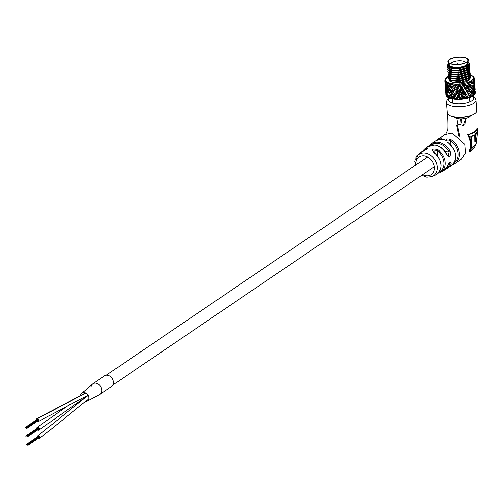 <?xml version="1.0" encoding="UTF-8"?>
<svg xmlns="http://www.w3.org/2000/svg" width="503" height="503" viewBox="0 0 503 503"><rect width="100%" height="100%" fill="white"/><g stroke="black" fill="none" stroke-linecap="round" stroke-linejoin="round"><path stroke-width="0.75" d="M427.493 148.662L426.318 149.058A0.912 0.56 -114.6 0 1 426.33 147.964C429.116 147.8 427.877 148.844 422.614 151.095A13.669 10.726 -124.2 0 0 420.634 152.459L417.251 155.383L417.742 154.918L417.584 155.521M436.598 140.494A14.782 11.6 55.8 0 1 438.289 139.017A14.782 11.6 55.8 0 1 439.848 138.162C442.263 137.615 442.263 138.011 439.836 139.344L436.12 140.702A0.912 0.56 -113.1 0 1 436.176 140.67L439.741 139.35A0.912 0.346 -111.9 0 0 439.672 139.413M439.848 138.162A0.912 0.56 66.9 0 0 439.798 139.287A13.87 10.884 -124.2 0 0 439.257 139.538M436.579 140.507L444.815 134.578L452.065 133.088L464.816 144.399L465.476 152.874L461.427 159.036L454.894 163.469A14.782 11.6 55.8 0 1 453.335 164.318A0.912 0.56 -113.1 0 1 453.278 164.349L453.278 164.349A0.912 0.56 -113.1 0 1 453.008 164.362M451.015 145.109L450.694 140.953C448.506 139.727 447.104 139.733 446.488 140.985L445.702 140.249C446.482 138.658 448.406 138.558 451.461 139.941A14.782 11.6 55.8 0 1 454.894 163.469L452.863 164.519M458.786 136.093L456.542 125.128L457.353 125.253L459.855 136.986M446.268 153.824L448.255 155.792L449.148 152.007L450.267 151.409C450.908 157.049 449.594 157.879 446.312 153.912A14.493 11.374 -124.2 0 0 434.812 145.09A14.493 11.374 -124.2 0 0 427.236 146.895L435.032 145.021C439.899 145.945 443.715 148.863 446.482 153.767L446.312 153.912M447.437 166.185A0.912 0.509 -156 0 1 447.419 166.38A0.912 0.509 -156 0 1 447.286 166.524C449.858 161.394 451.172 160.558 451.235 164.009A14.706 11.538 55.8 0 1 447.613 168.316A14.706 11.538 55.8 0 1 445.425 169.329M434.46 153.208L434.284 152.887C431.134 149.347 432.36 148.303 437.968 149.749A14.216 11.16 55.8 0 1 440.314 172.648A14.216 11.16 55.8 0 1 439.754 172.925L439.729 172.938A0.912 0.56 -114.6 0 1 438.93 172.51M415.082 165.493L417.578 155.44A13.003 10.205 55.8 0 1 425.23 153.05A13.003 10.205 55.8 0 1 436.767 163.984A13.003 10.205 55.8 0 1 431.995 176.666L435.975 174.881A0.912 0.56 63.7 0 0 435.982 174.881A13.669 10.726 -124.2 0 0 440.993 164.783A13.669 10.726 -124.2 0 0 434.284 152.887M454.511 116.992A14.782 5.395 -4.4 0 0 469.532 116.023A14.782 5.395 -4.4 0 0 476.825 110.71L476.014 100.16A14.782 5.395 175.6 0 1 468.721 105.467A14.782 5.395 175.6 0 1 453.693 106.441A14.782 5.395 175.6 0 1 446.538 102.43L447.349 112.98A14.782 5.395 -4.4 0 0 454.511 116.992A14.782 5.395 -4.4 0 0 469.532 116.023A14.782 5.395 -4.4 0 0 476.825 110.71M476.599 142.079L477.85 128.397C477.391 130.893 474.241 132.999 468.406 134.716C471.468 140.689 471.984 146.329 469.947 151.636C473.222 149.391 475.121 147.096 475.656 144.745L475.517 144.726M440.779 138.859L439.804 139.325M437.604 155.767L437.214 150.73L433.039 151.151L434.535 152.793C442.803 161.356 443.281 168.712 435.975 174.881L435.975 174.881M448.795 163.632L450.059 163.827L450.33 162.381M446.563 167.927A13.795 10.827 -124.2 0 0 450.059 163.827A0.912 0.503 23.5 0 0 451.235 164.009M447.286 166.524A14.493 11.374 -124.2 0 1 443.501 170.838L447.419 166.38C449.009 163.261 449.902 161.878 450.103 162.23L450.066 162.23M439.754 172.925A0.912 0.56 -114.6 0 1 439.729 172.938L443.501 170.838M439.069 172.34A13.311 10.444 -124.2 0 0 443.979 162.368A13.311 10.444 -124.2 0 0 437.214 150.73L437.968 149.749M454.027 162.959A13.87 10.884 -124.2 0 0 450.694 140.953L451.461 139.941M474.474 145.971L469.136 151.51C471.324 146.31 470.814 140.67 467.589 134.59C473.562 132.905 476.706 130.805 477.033 128.271L477.85 128.397M477.001 132.138L477.033 128.271M469.136 151.51L469.947 151.636M475.926 140.903L475.197 140.79L475.417 133.817L476.75 132.1L477.504 132.214L476.121 133.924L475.926 140.903L474.889 141.972L474.775 134.949L471.569 136.609L472.147 148.102L476.272 143.43L477.504 132.214M471.569 136.609L470.839 136.502L471.405 147.989L472.147 148.102M470.839 136.502L474.078 134.842L474.775 134.949M475.417 133.817L476.121 133.924M416.912 156.207L416.591 156.156A13.078 10.267 55.8 0 1 416.981 155.634L417.251 155.383M416.245 157.2L416.736 156.043M417.339 155.691L416.981 155.634M415.302 159.363L415.176 159.344A13.078 10.267 55.8 0 1 415.34 158.753M414.868 161.501L414.868 161.501A13.078 10.267 55.8 0 1 414.912 160.897M467.796 62.158A9.777 3.571 175.6 0 1 467.457 64.428A9.777 3.571 175.6 0 1 453.373 67.132A9.777 3.571 175.6 0 1 449.525 65.811A9.777 3.571 175.6 0 1 448.638 64.51L448.871 63.674M449.6 65.183A8.865 3.238 -4.4 0 0 449.607 65.252A8.865 3.238 -4.4 0 0 450.034 66.132M450.732 66.666A8.865 3.238 -4.4 0 0 453.901 67.653A8.865 3.238 -4.4 0 0 462.892 67.081M470.582 77.588L469.003 79.82L459.358 82.794L453.165 82.662A11.097 4.049 175.6 0 0 453.863 82.788A11.097 4.049 175.6 0 0 469.048 80.379L470.582 77.588L470.173 76.557M470.079 76.431L469.054 75.582L468.406 78.009M468.859 75.469L468.155 75.117L468.708 75.582M470.557 77.324L470.242 76.418M470.154 76.293L469.224 75.437M469.035 75.318L468.136 74.853M448.751 77.148L448.368 78.235L449.745 79.845L451.078 80.386L453.719 80.914L459.214 80.945L467.287 78.908L468.865 77.978L470.418 75.475L470.009 74.45M468.532 73.268L467.991 73.004L468.45 73.375M448.632 77.022L448.349 77.971L449.726 79.581L453.7 80.65L459.195 80.681L468.84 77.713L470.399 75.211L470.079 74.312M469.991 74.186L469.06 73.325M468.532 71.527L468.865 73.218L467.972 72.74M448.588 75.035L448.211 76.123L449.588 77.732L450.914 78.273L453.555 78.801L459.05 78.833L467.124 76.796L468.702 75.865L470.255 73.369L469.852 72.338M469.752 72.212L468.733 71.363L468.086 73.79M448.469 74.909L448.186 75.859L449.563 77.468L453.536 78.537L459.032 78.569L468.677 75.601L470.236 73.105L469.915 72.199M469.827 72.074L468.897 71.219M468.368 69.414L468.444 70.942M448.425 72.922L448.047 74.016L449.424 75.62L450.751 76.16L453.392 76.689L458.887 76.726L466.966 74.689L468.538 73.752L470.091 71.256L469.689 70.225M469.588 70.099L468.57 69.251L467.922 71.678M468.368 69.137L467.664 68.785L468.224 69.251M448.305 72.803L448.028 73.752L449.405 75.356L453.373 76.425L458.868 76.462L468.519 73.488L470.072 70.992L469.752 70.087M469.67 69.961L468.733 69.106M448.267 70.81L447.884 71.904L449.261 73.507L450.587 74.048L453.234 74.582L458.73 74.614L466.803 72.577L468.375 71.646L469.928 69.144L469.525 68.112M469.425 67.993L468.406 67.144L467.759 69.565M448.142 70.69L447.865 71.64L449.242 73.243L453.209 74.318L458.705 74.35L468.356 71.382L469.909 68.88L469.595 67.974M469.506 67.848L468.57 66.993M468.387 66.88L468.041 65.195M467.463 66.138L468.123 66.723L467.482 66.409M448.104 68.704L447.72 69.791L449.097 71.401L450.424 71.942L453.071 72.47L458.566 72.501L466.639 70.464L468.211 69.533L469.771 67.037L469.362 66.006M469.261 65.88L468.243 65.032L467.595 67.459M447.984 68.578L447.701 69.527L449.078 71.137L453.052 72.206L458.547 72.237L468.192 69.269L469.745 66.773L469.431 65.868M469.343 65.742L468.406 64.887M447.94 66.591L447.557 67.685L448.934 69.288L450.267 69.829L452.907 70.357L458.403 70.395L466.476 68.358L468.048 67.421L469.607 64.925L469.198 63.894M447.821 66.465L447.538 67.421L448.915 69.024L452.889 70.093L458.384 70.131L468.029 67.157L469.582 64.661L469.268 63.755M450.04 73.859L448.707 74.89M449.764 73.752L448.569 74.771M449.173 72.212L448.544 72.784M449.292 71.847L448.406 72.658M449.009 70.099L448.38 70.672M449.129 69.735L448.242 70.552M449.55 67.528L448.217 68.559M448.965 67.628L448.079 68.439M449.085 65.604L448.054 66.453M448.94 65.421L447.921 66.327M448.814 63.56L447.393 65.572L448.77 67.176L452.744 68.245L458.239 68.282L466.312 66.245L467.891 65.315L469.343 63.567L468.029 61.385M448.714 63.353L447.374 65.308L448.751 66.912L452.725 67.987L458.22 68.018L464.929 66.566C457.17 68.358 451.801 67.905 448.814 65.208L448.858 63.642M451.361 87.773L452.43 89.943L453.222 88.063L452.09 85.573L451.361 87.773L452.555 83.674L451.185 84.561A14.782 5.395 175.6 0 1 449.726 84.227L450.569 86.095L451.185 84.561M451.38 96.639L450.795 98.16A14.782 5.395 -4.4 0 0 452.26 98.487L451.38 96.639L451.945 95.262L453.027 97.758L453.8 95.526L452.694 93.388L451.933 95.243L452.184 94.614L451.128 93.376L451.795 91.54L450.82 89.364L450.198 91.175L451.128 93.376M467.325 98.236L465.96 96.463L465.212 98.33A14.782 5.395 -4.4 0 0 466.947 97.966L467.325 98.236L468.519 94.237L467.432 92.489L466.621 94.753L467.771 96.865M470.368 97.312L467.331 98.041L465.3 94.451L465.96 96.463M466.621 94.753L465.3 94.451L465.47 93.854M469.72 89.993L468.765 88.277L468.079 90.546L469.073 92.288L469.72 89.993M469.299 86.309L470.261 88.006L470.858 85.655L469.921 83.63L469.299 86.309L467.746 86.17L469.022 88.735L467.746 86.17L469.117 83.052A14.782 5.395 175.6 0 1 467.62 83.561L468.513 85.007M468.519 94.237L468.324 93.633L469.073 92.288M469.871 93.778L470.858 95.815L471.43 93.118L470.525 91.445L469.871 93.778L468.324 93.633L466.526 90.314L467.432 92.489M468.079 90.546L466.526 90.314L467.941 86.767L466.828 84.68L466.042 87.283L467.168 89.05M471.022 89.446L471.839 91.118L472.292 88.773L471.531 87.107L471.022 89.446L469.28 89.377L470.261 88.006M463.885 98.934L462.232 97.054L461.427 98.84A14.782 5.395 -4.4 0 0 463.282 98.638L464.03 98.745L465.049 95.08L463.854 93.25L462.949 95.419L464.187 97.626M462.949 95.419L461.943 94.985L462.232 97.054M465.049 95.08L464.03 98.745L461.943 94.985L462.835 91.659L461.672 89.779L460.805 91.879L461.98 93.791M464.596 91.383L465.709 93.2L466.495 90.98L465.401 89.182L464.596 91.383L463.332 90.986L463.854 93.25M465.533 93.671L465.709 93.2M465.3 94.451L463.332 90.986L464.476 87.616L463.25 85.435L462.37 87.95L463.59 89.811M466.042 87.283L464.722 86.988L465.401 89.182M466.495 90.98L464.816 86.717M459.44 98.959L458.384 97.286L457.592 98.984A14.782 5.395 -4.4 0 0 459.44 98.959L460.503 99.129L460.364 98.041L461.27 95.601L460.031 93.665L459.101 95.727L460.364 98.041M459.101 95.727L458.478 95.193L458.384 97.286M461.27 95.601L461.943 94.985L460.503 99.129L458.132 94.023L458.994 91.992L457.818 90.012L456.969 92.018L458.132 94.023M457.208 99.399L460.232 99.311M460.805 91.879L459.924 91.357L460.031 93.665M462.835 91.659L461.943 94.985L459.924 91.357L459.767 90.226L460.698 88.132L459.428 85.85L458.529 88.264L459.767 90.226M464.432 87.717L465.879 84.032A14.782 5.395 175.6 0 1 464.143 84.397L465.149 85.919M462.37 87.95L461.364 87.522L461.672 89.779M464.476 87.616L463.332 90.986L461.364 87.522L462.213 84.705A14.782 5.395 175.6 0 1 460.358 84.906L461.421 86.51M455.68 98.909L454.681 97.148L453.964 98.751A14.782 5.395 -4.4 0 0 455.68 98.909L456.988 99.166L456.561 98.085L457.434 95.752L456.221 93.715L455.347 95.671L456.561 98.085M455.347 95.671L455.152 95.067L454.681 97.148M457.434 95.752L458.478 95.193L456.988 99.166L456.001 96.966M453.737 99.122L456.611 99.33M456.969 92.018L456.529 91.401L456.221 93.715M458.994 91.992L459.924 91.357L458.478 95.193L455.957 90.27L456.856 88.283L455.624 85.9L454.769 88.207L456.083 90.483M458.529 88.264L457.906 87.729L457.818 90.012M460.698 88.132L461.364 87.522L459.924 91.357L457.567 86.742L458.365 85.026A14.782 5.395 175.6 0 1 456.523 85.051L457.567 86.742M452.694 93.388L453.379 91.106L452.43 89.943M452.26 98.487L453.725 98.871L453.027 97.758M450.719 98.506L453.272 98.99M453.354 91.772L454.429 93.879L455.228 91.948L454.121 89.867L451.977 95.142M453.8 95.526L455.152 95.067L454.429 93.879M454.769 88.207L454.58 87.604L454.121 89.867M455.228 91.948L456.529 91.401L455.881 90.138M449.412 97.727L448.701 95.803L448.299 97.249A14.782 5.395 -4.4 0 0 449.412 97.727L450.946 98.242L450.015 97.085L450.613 94.948L449.676 92.709L449.104 94.476L450.015 97.085M448.343 97.569L450.437 98.324M449.242 94.878L448.701 95.803M450.298 91.427L449.676 92.709M450.613 94.948L452.184 94.614M452.09 85.573L452.549 83.863A14.097 5.149 -4.4 0 0 455.441 84.133L454.605 84.976A14.782 5.395 175.6 0 1 452.895 84.818L453.869 86.604L454.605 84.976M451.386 87.83L450.82 89.364M451.795 91.54L453.379 91.106L454.58 87.604L453.869 86.604M447.33 96.677L446.834 94.696L446.645 96.086A14.782 5.395 -4.4 0 0 447.33 96.677L448.305 97.368M447.048 93.42L447.72 96.098L448.104 94.042L447.381 91.728L447.048 93.42M448.412 96.828L447.72 96.098M447.23 94.162L446.834 94.696M447.714 90.263L448.45 92.539L448.934 90.785L448.142 88.528L447.714 90.263M448.104 94.042L449.776 93.86L448.45 92.539M447.921 90.905L447.381 91.728M448.531 87.006L449.412 89.27L450.04 87.478L449.078 84.894L448.531 87.006M448.934 90.785L450.694 90.502L449.412 89.27M448.707 87.465L448.142 88.528M446.161 95.407L445.897 93.388L445.947 94.74A14.782 5.395 -4.4 0 0 446.161 95.407L445.947 94.74M445.897 92.143L446.306 94.878L446.425 92.885L445.966 90.509L445.897 92.143M446.746 95.319L446.306 94.878M446.086 89.094L446.582 91.427L446.834 89.741L446.274 87.415L446.086 89.094M447.312 92.062L446.582 91.427M446.293 90.106L445.966 90.509M446.425 92.885L447.148 92.873M446.469 85.95L447.117 88.289L447.525 86.579L446.783 83.913L446.469 85.95M448.016 89.018L447.117 88.289M446.695 86.793L446.274 87.415M446.834 89.741L447.859 89.679M445.903 93.545L445.526 89.132M445.413 87.748L445.645 90.119L445.413 87.748M446.023 90.446L445.645 90.119M445.325 84.68L445.702 87.069L445.853 85.416L445.369 82.693L445.325 84.68M446.262 87.503L445.702 87.069M445.174 84.718L445.337 86.107M445.645 88.478L446.148 88.497M445.042 83.001L444.935 81.411M450.763 80.279L450.883 81.863M468.092 78.424L469.161 79.7M475.341 91.628L475.398 92.225M475.366 92.961L475.128 91.615L475.09 93.652A14.782 5.395 -4.4 0 0 475.366 92.961L475.09 93.652M475.109 89.76L475.008 87.346L475.109 89.76L474.725 89.842M474.455 84.227L474.411 79.531L474.863 87.025M474.266 91.194L474.782 93.156L474.448 88.779L474.266 91.194L473.386 91.288M474.543 94.394L474.071 93.042L473.801 95.073A14.782 5.395 -4.4 0 0 474.543 94.394L474.172 94.727M474.335 93.772L474.782 93.156M473.518 92.458L474.071 93.042M474.536 86.723L474.876 88.346L474.568 84.334L474.536 86.723L473.857 86.83M474.461 88.83L474.876 88.346M473.958 88.308L474.448 88.779M474.53 82.291L474.166 82.373M474.247 84.032L474.568 84.334M472.776 95.765L472.091 94.388L471.619 96.381A14.782 5.395 -4.4 0 0 472.776 95.765L472.65 96.06L472.776 95.765M473.222 88.138L473.82 89.773L474.04 87.396L473.512 85.762L473.222 88.138L471.412 88.245M472.48 92.565L473.254 94.551L473.593 91.81L472.914 90.182L472.48 92.565L470.808 92.583L471.839 91.118M474.518 94.683L473.417 95.689L472.392 95.91L473.254 94.551M471.368 93.413L472.091 94.388M473.109 90.628L473.82 89.773M472.191 89.308L472.914 90.182M473.688 83.731L474.184 85.34L473.845 80.964L473.688 83.731L472.839 83.819M473.581 85.982L474.184 85.34M472.914 85.082L473.512 85.762M470.186 96.985L468.324 93.633L469.324 95.551L468.689 97.494A14.782 5.395 -4.4 0 0 470.186 96.985L469.324 95.551M471.902 85.101L472.65 86.736L473.021 84.341L472.317 82.366L471.902 85.101L470.236 85.12L471.28 83.838L471.707 81.838A14.782 5.395 175.6 0 1 470.55 82.448L471.28 83.838M469.689 90.106L470.525 91.445M471.808 87.704L472.65 86.736M470.77 86L471.531 87.107M476.014 100.16L475.102 97.884L472.814 96.098L470.186 97.079L470.858 95.815M467.62 83.561L466.162 82.844L465.879 84.032M464.143 84.397L462.861 83.548L462.213 84.705M470.689 97.098L471.619 96.381M460.358 84.906L459.333 83.932L458.365 85.026M467.777 98.11L468.689 97.494M456.523 85.051L455.819 83.976L455.441 84.133M464.03 98.745L467.293 98.305M464.395 98.858L465.212 98.33M452.895 84.818L452.549 83.863M460.503 99.129L463.779 99.003M460.754 99.28L461.427 98.84M449.726 84.227L449.776 83.045L448.343 83.794A14.782 5.395 175.6 0 1 447.23 83.322L447.89 85.258L448.343 83.794M457.114 99.349L457.592 98.984L456.988 99.166M447.23 83.322L447.657 82.14L446.262 82.743A14.782 5.395 175.6 0 1 445.576 82.152L446.023 84.146L446.262 82.743M453.719 99.06L457.906 87.729L455.819 83.976L455.624 85.9M445.576 82.152L446.35 81.014L445.092 81.48A14.782 5.395 175.6 0 1 444.878 80.813L445.086 82.838L445.092 81.48M444.878 80.813L445.947 79.744L444.954 80.354M445.318 78.952L444.91 80.078M445.186 79.386L446.469 78.424L445.733 78.644M447.148 96.369L446.645 96.086M445.752 78.355L447.494 77.273M448.368 76.425L449.588 75.94A14.097 5.149 -4.4 0 0 448.418 76.513M469.475 74.878L469.833 74.714M471.971 75.79L473.568 76.701M471.971 75.67A14.097 5.149 -4.4 0 1 473.128 76.67L473.625 76.953L472.751 76.827L474.109 77.632A14.782 5.395 175.6 0 1 474.31 78.223M474.109 77.632L474.379 79.65M474.323 78.298L473.16 78.097L474.291 79.028A14.782 5.395 175.6 0 1 474.021 79.725L474.316 81.065L474.291 79.028M474.021 79.725L472.638 79.417L473.474 80.461A14.782 5.395 175.6 0 1 472.732 81.14L473.26 82.498L473.474 80.461M472.732 81.14L471.223 80.713L471.707 81.838M470.55 82.448L469.016 81.882L469.117 83.052M448.638 64.51L448.814 65.208M468.274 76.632L469.274 77.368M469.406 77.525L469.374 79.531M453.165 82.662L449.122 79.436M449.192 79.241L449.657 78.537M469.343 63.567A11.097 4.049 175.6 0 1 464.929 66.566M467.004 64.824A8.865 3.238 -4.4 0 0 467.293 63.887A8.865 3.238 -4.4 0 0 467.281 63.818M472.914 95.878L473.801 95.073M467.941 86.767L466.828 84.68M469.016 81.882L469.921 83.63M472.613 83.184L473.26 82.498M471.739 81.53L472.317 82.366M473.958 81.442L474.316 81.065M473.468 80.518L473.845 80.964M468.356 77.713L468.689 76.877M468.35 77.663L468.633 76.84M448.846 79.92L449.462 80.455L449.06 79.851M449.078 79.637L449.462 80.455L449.563 79.738M449.594 79.505L449.745 78.449M446.67 84.649L446.023 84.146M445.608 82.322L445.369 82.693M445.853 85.416L446.551 85.409M447.525 86.579L449.204 86.397L447.89 85.258M447.186 83.152L446.783 83.913M450.04 87.478L451.606 87.145L450.569 86.095M449.569 83.643L449.078 84.894M453.222 88.063L454.58 87.604L455.819 83.976M456.856 88.283L457.906 87.729L459.333 83.932L459.428 85.85M464.847 86.629L462.861 83.548L461.364 87.522L459.333 83.932M462.861 83.548L463.25 85.435M468.494 79.537L468.683 80.046M449.462 80.455L449.858 81.279M448.098 62.076L449.55 65.082A9.004 3.288 -4.4 0 0 453.788 67.069A9.004 3.288 -4.4 0 0 467.318 63.718L468.299 60.517A10.23 3.735 -4.4 0 0 463.401 57.204A10.23 3.735 -4.4 0 0 452.386 58.065A10.23 3.735 -4.4 0 0 448.098 62.076A10.23 3.735 -4.4 0 0 452.907 64.334A10.23 3.735 -4.4 0 0 468.299 60.517M463.169 57.367A9.777 3.571 -4.4 0 0 451.977 58.411A9.777 3.571 -4.4 0 0 448.965 62.579A9.777 3.571 -4.4 0 0 453.14 64.177A9.777 3.571 -4.4 0 0 467.513 61.152A9.777 3.571 -4.4 0 0 463.169 57.367M465.69 62.542A7.457 2.722 -4.4 0 0 462.194 60.913A7.457 2.722 -4.4 0 0 450.984 63.674M454.536 117.381A8.526 3.112 -4.4 0 0 458.007 118.614A8.526 3.112 -4.4 0 0 470.745 115.652M456.711 118.35L457.805 124.48A1.93 0.704 -4.4 0 0 458.082 124.537A1.93 0.704 -4.4 0 0 460.05 124.404A1.93 0.704 -4.4 0 0 461 123.713L460.622 118.815M460.911 122.543A1.93 0.704 -4.4 0 0 461 122.556A1.93 0.704 -4.4 0 0 461.842 122.6M463.489 124.122A1.478 0.541 175.6 0 1 464.697 124.09A1.478 0.541 175.6 0 1 464.967 124.153L465.489 119.582L463.257 125.316L465.099 120.462L464.967 124.153M461.553 118.809L462.012 124.757A1.93 0.704 -4.4 0 0 462.949 125.278A1.93 0.704 -4.4 0 0 463.257 125.316M37.599 429.933A1.591 1.251 -124.2 0 0 38.127 430.147A1.591 1.251 -124.2 0 0 38.957 429.996A1.591 1.251 -124.2 0 0 39.335 428.449A1.591 1.251 -124.2 0 0 38.002 427.21A1.591 1.251 -124.2 0 0 37.172 427.361A1.591 1.251 -124.2 0 0 36.706 428.525M36.945 421.495A1.591 1.251 -124.2 0 0 37.53 421.715A1.591 1.251 -124.2 0 0 38.31 421.558A1.591 1.251 -124.2 0 0 38.674 419.98A1.591 1.251 -124.2 0 0 37.297 418.76A1.591 1.251 -124.2 0 0 36.518 418.924A1.591 1.251 -124.2 0 0 36.059 420.087M99.89 394.39A6.369 4.999 -124.2 0 0 99.934 394.358L111.597 386.442A6.369 4.999 -124.2 0 0 113.056 380.136A6.369 4.999 -124.2 0 0 107.56 375.263A6.369 4.999 -124.2 0 0 104.442 375.904L92.778 383.827A6.369 4.999 -124.2 0 0 90.986 386.706M92.785 383.82A6.369 4.999 -124.2 0 1 95.608 383.148A6.369 4.999 -124.2 0 1 101.342 387.901A6.369 4.999 -124.2 0 1 99.927 394.365A6.369 4.999 -124.2 0 0 101.399 388.058A6.369 4.999 -124.2 0 0 95.903 383.185A6.369 4.999 -124.2 0 0 92.778 383.827L81.637 393.365A4.779 3.747 -124.2 0 0 80.618 395.578M85.435 401.482A4.779 3.747 -124.2 0 0 86.95 401.205A4.779 3.747 -124.2 0 0 88.603 396.634A4.779 3.747 -124.2 0 0 84.554 392.61A4.779 3.747 -124.2 0 0 81.637 393.365M38.247 438.377A1.591 1.251 -124.2 0 0 38.825 438.603A1.591 1.251 -124.2 0 0 39.605 438.44A1.591 1.251 -124.2 0 0 39.976 436.868A1.591 1.251 -124.2 0 0 38.605 435.648A1.591 1.251 -124.2 0 0 37.819 435.805A1.591 1.251 -124.2 0 0 37.354 436.969M38.033 420.483L37.939 420.112M38.756 436.535L38.385 436.296M26.099 437.082L25.816 436.321L25.993 437.151M38.58 428.757L38.461 428.393M427.236 146.895L424.381 149.19A14.216 11.16 55.8 0 1 426.33 147.964M436.12 140.702A14.776 11.594 -124.2 0 0 434.51 141.582L431.096 143.996A14.706 11.538 55.8 0 1 438.541 142.349A14.706 11.538 55.8 0 1 450.267 151.409M441.037 138.96L439.741 139.35A0.912 0.346 -111.9 0 1 439.836 139.344A14.782 11.6 55.8 0 1 442.741 139.425A14.782 11.6 55.8 0 1 445.702 140.249A0.912 0.799 -179.1 0 1 446.488 140.985M429.348 145.656A14.706 11.538 55.8 0 1 431.096 143.996L429.323 145.669M444.966 151.365L449.148 152.007A13.795 10.827 -124.2 0 0 438.144 143.506A13.795 10.827 -124.2 0 0 431.071 145.116M449.638 98.148A12.506 4.565 -4.4 0 0 454.699 103.536A12.506 4.565 -4.4 0 0 469.569 101.983A12.506 4.565 -4.4 0 0 472.292 96.406M422.633 174.66A10.745 8.432 -124.2 0 0 425.909 175.786A10.745 8.432 -124.2 0 0 434.334 167.222A10.745 8.432 -124.2 0 0 424.375 155.836A10.745 8.432 -124.2 0 0 415.994 164.877M447.94 142.424C456.913 150.869 457.969 158.741 451.116 166.034A14.776 11.594 -124.2 0 0 447.727 142.481M426.349 149.41L426.318 149.058A13.311 10.444 -124.2 0 0 424.413 150.271M463.225 83.661A14.097 5.149 -4.4 0 0 466.155 83.039M459.585 84.083A14.097 5.149 -4.4 0 0 462.716 83.737M455.944 84.152A14.097 5.149 -4.4 0 0 459.063 84.114M467.199 98.267A14.097 5.149 175.6 0 1 464.854 98.777M463.628 98.972A14.097 5.149 175.6 0 1 461.094 99.254M449.632 83.24A14.097 5.149 -4.4 0 0 452.103 83.794M459.849 99.33A14.097 5.149 175.6 0 1 457.328 99.355M447.387 82.322A14.097 5.149 -4.4 0 0 449.267 83.127M456.095 99.298A14.097 5.149 175.6 0 1 453.8 99.072M445.979 81.172A14.097 5.149 -4.4 0 0 447.136 82.171M445.488 79.87A14.097 5.149 -4.4 0 0 445.853 80.996M445.96 78.499A14.097 5.149 -4.4 0 0 445.501 79.675M447.356 77.16A14.097 5.149 -4.4 0 0 446.104 78.311M448.324 76.563A14.097 5.149 -4.4 0 0 447.626 76.978M469.475 74.601A14.097 5.149 -4.4 0 0 468.086 74.249M471.713 75.519A14.097 5.149 -4.4 0 0 470.343 74.89M470.255 74.859A14.097 5.149 -4.4 0 0 469.852 74.721M473.612 77.971A14.097 5.149 -4.4 0 0 473.254 76.846M473.147 79.342A14.097 5.149 -4.4 0 0 473.606 78.166M471.745 80.681A14.097 5.149 -4.4 0 0 473.002 79.531M469.519 81.901A14.097 5.149 -4.4 0 0 471.481 80.864M467.551 67.484L468.287 65.956L468.01 65.22L466.929 66.339L458.352 69.018L449.94 68.075L448.94 67.264M448.764 66.924L449.11 65.635L448.858 66.39L449.386 67.207M467.715 69.596L468.45 68.062L468.167 67.333L467.086 68.446L458.516 71.13L450.097 70.187L449.104 69.376M448.928 69.03L449.5 67.509M468.035 67.157L467.507 66.679L468.06 67.138M468.205 67.308L468.545 68.993M466.338 72.79L468.368 71.093L468.331 69.445L467.249 70.558L458.679 73.237L450.26 72.294L449.267 71.483M449.091 71.143L449.053 70.621M467.909 71.96L468.054 73.809L468.771 72.287L468.494 71.552L467.413 72.671L458.837 75.349L450.424 74.406L449.424 73.595M449.254 73.256L449.217 72.728M468.356 71.376L467.828 70.898L468.381 71.357M468.651 73.671L467.576 74.777L459 77.462L450.587 76.519L449.588 75.708M449.418 75.362L449.984 73.84L449.506 74.828L450.034 75.651M468.689 73.639L469.079 74.387M468.815 75.783L467.74 76.89L459.164 79.568L450.751 78.625L449.751 77.814M449.575 77.475L450.147 75.953L449.669 76.94L450.198 77.764M468.853 75.746L469.192 77.437M468.972 77.89L467.903 79.002L459.327 81.681L450.914 80.738L449.915 79.927M449.739 79.587L449.701 79.059M466.312 66.245L458.308 68.49L450.103 67.716M449.342 67.188L448.896 65.346M466.476 68.358L458.472 70.602L450.267 69.829M449.5 69.301L449.129 67.352M449.28 67.163L449.72 66.754M466.639 70.464L458.635 72.709L450.424 71.942M449.663 71.413L449.292 69.464M449.443 69.276L449.883 68.861M467.627 68.251L468.456 69.068M466.803 72.577L458.799 74.821L450.587 74.048M449.827 73.52L449.399 71.652M449.625 71.357L450.047 70.973M467.79 70.357L468.62 71.175M466.966 74.689L458.962 76.934L450.751 76.16M449.99 75.632L449.613 73.683M449.764 73.495L450.21 73.086M467.953 72.47L468.639 73.092M468.89 73.476L468.243 75.896M468.658 73.664L468.695 75.312L466.25 77.223L459.126 79.04L450.914 78.273M450.154 77.745L449.776 75.796M449.927 75.607L450.374 75.192M468.111 74.582L468.941 75.4M467.287 78.908L459.283 81.153L451.078 80.386M450.317 79.851L449.883 77.984M450.116 77.695L450.531 77.305M466.614 82.913A14.097 5.149 -4.4 0 0 469.142 82.058M85.755 393.05L37.297 418.76M421.728 175.277L426.726 177.245L431.995 176.666M447.349 112.98C448.123 118.236 448.211 130.78 447.651 130.208L445.972 133.829L444.815 134.584M451.116 166.034L445.406 169.348M449.078 97.928L447.098 100.022L446.538 102.43M420.634 152.459L427.563 148.781M424.381 149.19L422.671 151.051M434.51 141.582L436.176 140.67M415.818 157.797L416.207 157.854M417.955 154.754L418.345 154.817M449.676 66.113L449.77 67.352M449.789 67.616L449.934 69.464M449.952 69.728L450.091 71.571M450.141 72.231L450.254 73.683M450.273 73.947L450.418 75.796M450.468 76.45L450.581 77.908M450.631 78.562L450.745 80.015M445.759 92.307L445.627 90.59M475.234 90.037L475.102 88.321M474.65 82.448L474.518 80.732M446.708 96.337L447.727 97.205M447.469 76.934L448.286 76.469M468.079 74.174L469.544 74.532M470.267 74.758L471.933 75.469M449.506 67.515L449.022 68.496L449.55 69.32M449.669 69.621L449.185 70.609L449.713 71.432M467.671 68.792L468.199 69.269M449.669 71.91L449.342 72.721L449.877 73.539M467.991 73.01L468.438 73.394M468.155 75.123L468.683 75.601M468.821 75.777L469.098 76.506L468.362 78.034M450.16 78.242L449.833 79.053L450.361 79.87M467.124 76.796L466.25 77.223M467.425 65.629L467.564 67.477M467.589 67.742L467.727 69.584M467.752 69.848L467.891 71.696M468.073 74.073L468.218 75.915M468.236 76.179L468.381 78.028M468.4 78.292L468.538 80.14M466.985 64.327L467.017 64.799M469.544 97.626L469.871 101.858M449.978 65.642L450.015 66.107M452.543 98.934L452.863 103.165M458.585 64.315A1.138 1.138 0 0 0 456.579 64.409M465.394 118.362L465.489 119.557M88.088 395.371L38.957 429.996M69.339 404.72L37.172 427.361M85.516 392.931L36.518 418.924M87.981 395.188L38.31 421.558M99.927 394.365L86.95 401.205M88.094 395.383L37.819 435.805M88.704 398.923L39.605 438.44M112.873 385.021L434.24 166.776M106.227 375.244L427.644 156.961M25.999 427.682L37.662 419.766M25.823 427.55L37.48 419.634M26.326 428.223L37.989 420.307M25.15 427.657L25.464 427.443M25.64 427.418L37.304 419.496M26.313 428.009L37.97 420.087M26.181 427.82L37.844 419.898M25.458 427.28L37.121 419.364M26.527 428.575L38.184 420.653M26.395 428.386L38.058 420.464M27.3 444.57L38.957 436.648M27.124 444.432L38.781 436.516M27.627 445.105L39.284 437.189M26.452 444.545L26.766 444.331M26.942 444.3L38.599 436.384M27.608 444.891L39.272 436.975M27.483 444.702L39.14 436.786M26.76 444.168L38.417 436.246M27.822 445.457L39.486 437.541M27.696 445.268L39.353 437.352M26.653 436.126L38.31 428.21M26.47 435.994L38.134 428.072M26.98 436.667L38.637 428.745M25.798 436.101L26.118 435.887M26.294 435.856L37.951 427.94M26.961 436.447L38.618 428.531M26.835 436.258L38.492 428.342M26.112 435.724L37.769 427.808M27.175 437.013L38.832 429.097M27.049 436.824L38.706 428.908"/></g></svg>
